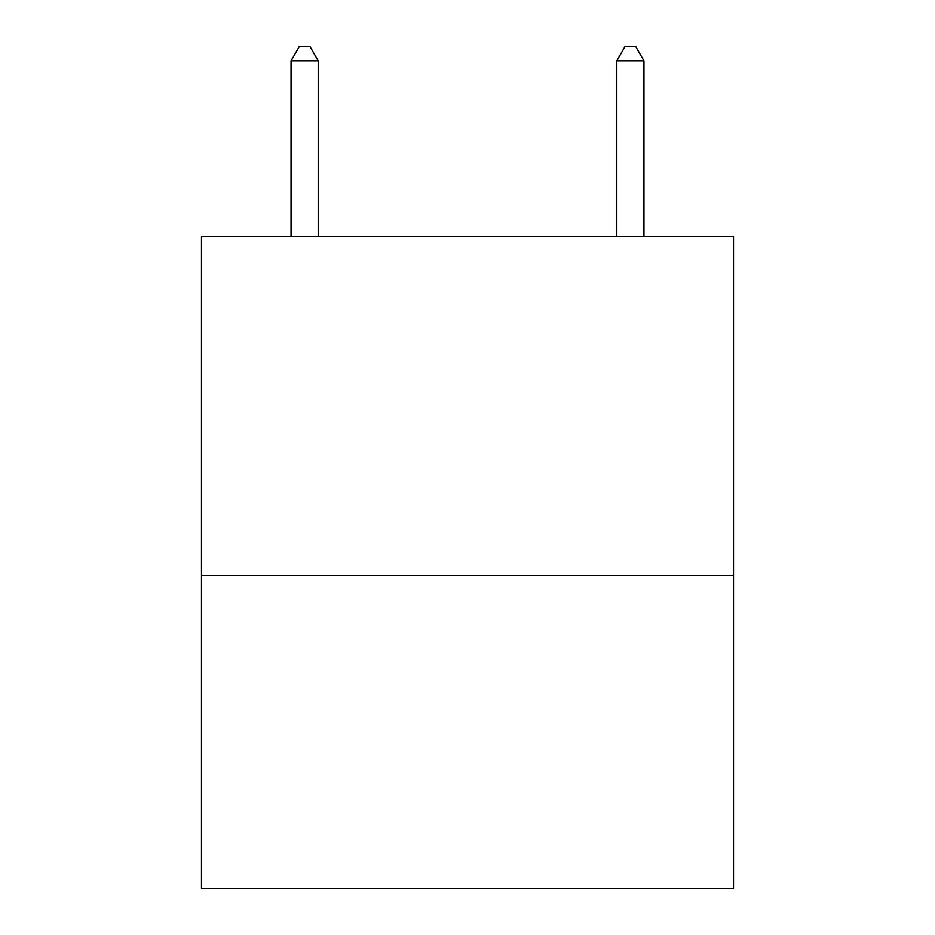 <?xml version="1.0" encoding="UTF-8"?>
<svg xmlns="http://www.w3.org/2000/svg" width="935" height="935" viewBox="0 0 935 935"><rect width="100%" height="100%" fill="white"/><g stroke="black" fill="none" stroke-linecap="round" stroke-linejoin="round"><path stroke-width="1.4" d="M733.519 575.539L733.519 236.765L201.481 236.765L201.481 888.25L733.519 888.25L733.519 575.539L201.481 575.539M318.204 236.765L318.204 60.868L291.054 60.868L291.054 236.765M291.054 60.868L299.2 46.75L310.058 46.75L318.204 60.868M643.946 236.765L643.946 60.868L616.796 60.868L624.942 46.75L635.8 46.75L643.946 60.868M616.796 236.765L616.796 60.868"/></g></svg>
